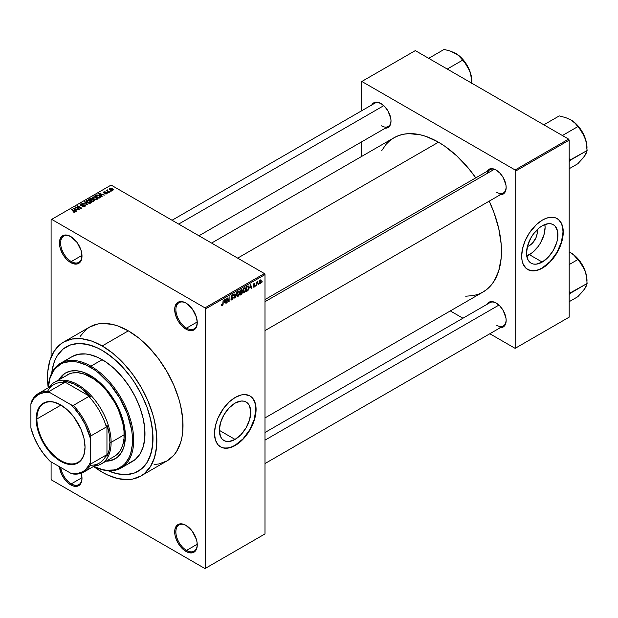 <?xml version="1.0" encoding="UTF-8"?>
<svg xmlns="http://www.w3.org/2000/svg" width="618" height="618" viewBox="0 0 618 618"><rect width="100%" height="100%" fill="white"/><g stroke="black" fill="none" stroke-linecap="round" stroke-linejoin="round"><path stroke-width="0.93" d="M186.273 303.245A15.126 8.729 -120 0 0 175.875 309.757A15.126 8.729 -120 0 0 186.566 328.112L185.972 329.139A15.968 9.216 60 0 1 174.685 309.587A15.968 9.216 60 0 1 185.972 303.067L183.77 302.048L179.699 301.646L176.586 303.446L174.902 307.169L174.685 309.587L175.543 315.072L177.992 320.711L181.653 325.655L185.972 329.139L188.173 330.159L192.244 330.56L195.358 328.768L196.4 327.115L197.258 322.619L196.4 317.134L192.244 308.884L185.972 303.067A15.968 9.216 60 0 1 197.258 322.619A15.968 9.216 60 0 1 185.972 329.139L186.566 328.112A15.126 8.729 60 0 1 176.686 314.778A15.126 8.729 60 0 1 179.004 302.666A15.126 8.729 60 0 1 186.273 303.245M186.273 525.532A15.126 8.729 -120 0 0 175.875 532.036A15.126 8.729 -120 0 0 186.566 550.391L185.972 551.418A15.968 9.216 60 0 1 174.685 531.866A15.968 9.216 60 0 1 185.972 525.354L181.653 523.848L179.699 523.925L176.586 525.725L174.902 529.448L174.902 534.539L175.543 537.351L177.992 542.998L181.653 547.934L183.77 549.896L188.173 552.446L192.244 552.847L195.358 551.047L197.042 547.324L197.042 542.233L196.4 539.421L192.244 531.171L185.972 525.354A15.968 9.216 60 0 1 197.258 544.906A15.968 9.216 60 0 1 185.972 551.418L186.566 550.391A15.126 8.729 60 0 1 176.686 537.065A15.126 8.729 60 0 1 179.004 524.945A15.126 8.729 60 0 1 186.273 525.532M81.244 473.233A15.968 9.216 60 0 1 81.993 478.355A15.968 9.216 60 0 1 70.707 484.875L71.302 483.848A15.126 8.729 -120 0 0 81.993 478.008A15.126 8.729 60 0 1 78.865 484.597A15.126 8.729 60 0 1 71.302 483.848L81.978 477.683L71.302 483.848A15.126 8.729 60 0 1 60.757 467.463A15.126 8.729 -120 0 0 71.302 483.848L70.707 484.875A15.968 9.216 60 0 1 59.482 466.729L61.321 473.666L64.434 479.058L68.505 483.353L72.909 485.895L76.98 486.296L80.093 484.504L81.777 480.773L81.993 478.355L81.136 472.87M71.008 236.702A15.126 8.729 -120 0 0 60.61 243.206A15.126 8.729 -120 0 0 71.302 261.561L70.707 262.588A15.968 9.216 60 0 1 59.421 243.036A15.968 9.216 60 0 1 70.707 236.524L66.389 235.018L64.434 235.095L61.321 236.895L59.637 240.618L59.637 245.709L60.278 248.521L62.727 254.168L66.389 259.104L68.505 261.066L72.909 263.616L76.98 264.017L80.093 262.217L81.777 258.494L81.777 253.403L81.136 250.591L76.98 242.341L70.707 236.524A15.968 9.216 60 0 1 81.993 256.076A15.968 9.216 60 0 1 70.707 262.588L71.302 261.561A15.126 8.729 60 0 1 61.421 248.235A15.126 8.729 60 0 1 63.739 236.115A15.126 8.729 60 0 1 71.008 236.702M235.049 439.413L219.336 430.344L220.533 422.712L223.94 414.863L229.039 407.988L235.049 403.137A22.217 12.824 -60 0 1 246.157 402.04A22.217 12.824 -60 0 1 249.564 419.838A22.217 12.824 -60 0 1 235.049 439.413L229.039 441.507L226.319 441.399L223.94 440.518L221.986 438.896L220.533 436.594L219.336 430.344L235.049 439.413A22.217 12.824 -60 0 1 223.94 440.518A22.217 12.824 -60 0 1 220.533 422.712A22.217 12.824 -60 0 1 235.049 403.137L241.059 401.051L243.778 401.159L246.157 402.04L248.112 403.654L249.564 405.956L250.754 412.206L249.564 419.838L246.157 427.687L241.059 434.562L235.049 439.413M220.464 446.814A29.409 16.98 120 0 0 235.049 445.292L235.288 445.423A29.409 16.98 -60 0 1 220.58 446.884A29.409 16.98 -60 0 1 216.076 423.315A29.409 16.98 -60 0 1 235.288 397.405L241.321 394.948L245.091 394.578L249.989 395.945L252.577 398.092L255.188 402.951L255.983 407.115L255.188 416.895L253.627 422.148L249.989 429.904L243.245 439.004L239.344 442.619L233.249 446.49L229.247 447.88L223.731 448.05L220.58 446.884L217.992 444.736L215.388 439.877L214.492 433.419L215.388 425.933L217.992 418.054L223.731 408.119L229.247 401.924L235.288 397.405A29.409 16.98 -60 0 1 249.989 395.945A29.409 16.98 -60 0 1 254.5 419.514A29.409 16.98 -60 0 1 235.288 445.423L235.049 445.292A29.409 16.98 120 0 0 254.23 419.483A29.409 16.98 120 0 0 249.873 395.875M264.991 299.552L489.927 169.687A13.441 7.764 60 0 1 496.354 170.189A13.441 7.764 -120 0 0 487.447 173.264M486.922 171.425A14.284 8.25 60 0 1 496.053 170.012L492.191 168.668L490.445 168.737L488.915 169.301L486.721 171.819M371.773 104.944A14.284 8.25 60 0 1 380.912 103.53L377.042 102.186L375.296 102.256L372.507 103.87L371.58 105.346M486.922 304.38A14.284 8.25 60 0 1 496.053 302.967L492.191 301.623L490.445 301.692L487.656 303.307L486.721 304.782M81.978 255.396L71.302 261.561L81.978 255.396M197.242 544.226L186.566 550.391L197.242 544.226M197.242 321.947L186.566 328.112L197.242 321.947M51.742 373.102A71.843 41.476 60 0 1 66.28 346.852A71.843 41.476 60 0 1 102.194 350.406L112.105 357.258L121.638 366.095L130.421 376.586L134.423 382.326L141.468 394.523L146.999 407.277L150.807 420.101L152.754 432.5L152.754 444.002L150.807 454.16L146.999 462.581L141.468 468.946L134.423 473.017L126.142 474.624L116.941 473.712L108.119 470.738L116.941 473.712L126.142 474.624L134.423 473.017L138.115 471.279A71.843 41.476 60 0 1 108.119 470.738A71.843 41.476 60 0 0 138.115 471.279L141.468 468.946L146.999 462.581L149.131 458.61L152.02 449.271L152.754 444.002L152.754 432.5L152.02 426.389L149.131 413.712L146.999 407.277L141.468 394.523L134.423 382.326L130.421 376.586L121.638 366.095L116.941 361.445L107.177 353.566L102.194 350.406A71.843 41.476 60 0 1 149.131 413.712A71.843 41.476 60 0 1 138.115 471.279L138.115 471.279A71.843 41.476 60 0 0 149.131 413.712A71.843 41.476 60 0 0 102.194 350.406L97.219 347.818L102.194 350.406A71.843 41.476 60 0 0 66.28 346.852L69.973 345.114L78.254 343.508L87.447 344.419L97.219 347.818L92.283 345.81L82.758 343.647L78.254 343.508L69.973 345.114L62.928 349.178L66.28 346.852A71.843 41.476 60 0 0 51.742 373.102L53.588 363.971L55.265 359.521L57.397 355.551L62.928 349.178L57.397 355.551L55.265 359.521L53.588 363.971L51.742 373.102M154.106 464.512L158.71 463.987L166.991 460.92A77.304 44.627 -120 0 0 178.841 398.973A77.304 44.627 -120 0 0 128.335 330.854L102.194 345.949A77.304 44.627 60 0 1 152.7 414.068A77.304 44.627 60 0 1 140.85 476.014A77.304 44.627 60 0 1 102.194 472.183A77.304 44.627 60 0 1 93.604 466.435L102.194 472.183L107.555 474.972L118.061 478.626L127.965 479.607L132.569 479.081L140.85 476.014L144.45 473.504L150.406 466.652L154.508 457.583L156.593 446.66L156.593 434.284L154.508 420.943L152.7 414.068L147.648 400.24L140.85 386.752L132.569 374.114L123.113 362.828L112.862 353.318L102.194 345.949L128.335 330.854L117.675 325.91L112.468 324.411L102.573 323.43L97.968 323.956L89.687 327.022L86.087 329.533L80.131 336.385M211.572 243.075L393.952 137.783A89.069 51.425 -120 0 1 438.479 142.194L444.651 146.103L456.764 155.875L468.166 167.918L475.783 177.853A89.069 51.425 -120 0 0 438.479 142.194L237.66 258.131L438.479 142.194L426.196 136.493L420.201 134.77L408.792 133.635L403.492 134.245L398.525 135.628L393.952 137.783L389.796 140.672L386.119 144.28L381.7 150.676M465.725 296.207L473.473 295.582L478.432 294.191L483.013 292.044A89.069 51.425 -120 0 0 489.224 201.136L494.021 212.7L498.749 228.598L501.159 243.971L501.461 251.271L501.159 258.224L498.749 270.815L494.021 281.26L490.846 285.547L487.162 289.154L483.013 292.044L264.991 417.922M264.991 432.507L489.927 302.642A13.441 7.764 60 0 1 496.354 303.144M172.051 220.255L374.778 103.206A13.441 7.764 60 0 1 381.213 103.708M529.387 245.632L528.259 243.677L529.387 245.632L527.393 246.489A11.155 6.443 -60 0 0 529.387 245.632A11.155 6.443 -60 0 0 537.019 229.819L537.127 233.836L535.945 237.799L532.407 243.198L529.387 245.632M526.737 255.937A22.217 12.824 120 0 0 529.387 254.662L542.218 262.071A22.217 12.824 -60 0 1 531.109 263.175A22.217 12.824 -60 0 1 527.702 245.369A22.217 12.824 -60 0 1 542.218 225.794L548.228 223.701L550.947 223.809L553.326 224.697L555.281 226.312L557.629 231.495L557.629 238.579L556.733 242.495L553.326 250.344L548.228 257.219L542.218 262.071L536.208 264.164L533.489 264.056L531.109 263.175L529.155 261.553L527.702 259.251L526.513 253.001L527.702 245.369L531.109 237.521L533.489 233.89L539.151 227.911L542.218 225.794A22.217 12.824 -60 0 1 553.326 224.689A22.217 12.824 -60 0 1 556.733 242.495A22.217 12.824 -60 0 1 542.218 262.071L529.387 254.662A22.217 12.824 120 0 0 544.867 224.527M527.633 269.471A29.409 16.98 120 0 0 542.218 267.942L542.457 268.081A29.409 16.98 -60 0 1 527.749 269.541A29.409 16.98 -60 0 1 523.245 245.972A29.409 16.98 -60 0 1 542.457 220.054L546.513 218.177L550.414 217.289L555.652 217.891L558.533 219.56L561.669 223.786L562.851 227.609L563.253 232.067L562.357 239.552L558.533 250.02L555.652 255.018L550.414 261.661L544.497 266.791L540.418 269.147L534.5 270.846L530.901 270.707L526.381 268.583L523.245 264.349L522.063 260.533L521.662 256.076L522.558 248.59L525.169 240.711L529.263 233.125L536.416 224.573L542.457 220.054A29.409 16.98 -60 0 1 557.158 218.602A29.409 16.98 -60 0 1 561.669 242.163A29.409 16.98 -60 0 1 542.457 268.081L542.218 267.942A29.409 16.98 120 0 0 561.399 242.14A29.409 16.98 120 0 0 557.042 218.533M264.991 533.929L264.991 274.601L205.578 308.9L205.578 568.228L264.991 533.929L204.983 568.575L51.696 480.07L51.101 479.043L51.101 461.893L51.101 479.043L51.696 480.07L204.983 568.575L264.991 533.929L264.991 274.601L264.396 273.565L204.983 307.872L51.696 219.367L111.109 185.068L264.396 273.565L264.991 274.601L205.578 308.9L205.578 568.228L264.991 533.929M258.618 283.762L258.239 284.666L258.618 283.762M257.103 283.515L256.725 285.547L256.725 282.047L257.103 281.831L257.103 282.387L257.837 281.46L257.103 283.515L257.915 281.491L257.103 282.387L257.103 281.831L256.725 282.047L256.725 285.547L256.725 283.299L257.103 283.515M256.022 285.261L255.651 286.165L256.022 285.261M255.056 285.446L254.083 284.883L255.002 285.902L254.33 286.976L253.473 287.154L253.218 286.513L254.052 286.644L254.67 285.864L253.341 285.346L253.789 283.747L254.855 283.5L255.002 283.986L254.23 283.932L253.658 284.767L254.801 284.813L255.056 285.446L253.65 284.689L254.137 283.986L255.002 283.986L254.122 283.492L253.272 284.983L254.678 285.748L254.168 286.582L253.218 286.513L254.137 287.1L253.226 286.574L254.137 287.1L255.056 285.446L254.207 284.859M249.78 288.119L250.607 284.272L251.812 288.382L251.418 288.606L251.086 287.362L249.78 288.119L251.086 287.362L251.418 288.606L251.812 288.382L250.607 284.272L249.78 288.119M243.222 292.654L244.303 292.777L242.92 291.982L244.303 292.777L243.422 292.839L242.928 292.028L243.237 289.17L244.218 287.903L245.276 287.841L245.763 289.27L245.485 291.171L244.303 292.777L245.385 291.418L245.763 289.479L245.176 287.772L244.311 287.849L242.843 291.217L243.453 292.855M237.011 296.238L238.092 296.362L236.709 295.566L238.092 296.362L237.212 296.424L236.717 295.613L237.026 292.754L238.092 291.433L239.066 291.426L239.537 292.654L239.274 294.755L238.092 296.362L239.174 295.002L239.552 293.063L238.965 291.356L238.092 291.433L236.632 294.809L237.235 296.447M222.349 304.89L221.893 304.156L221.514 304.442L221.738 305.47L222.326 305.462L221.553 305.022L222.326 305.462L221.7 305.423L221.514 304.442L221.893 304.156L222.156 304.944L222.696 304.473L223.183 300.109L223.052 304.496L222.326 305.462L223.183 303.368L223.183 300.109L222.75 304.295L222.349 304.89L221.514 304.597M224.288 302.835L225.114 298.996L226.319 303.098L225.925 303.33L225.593 302.086L224.288 302.835L225.593 302.086L225.925 303.33L226.319 303.098L225.114 298.996L224.288 302.835M227.13 298.788L226.752 302.851L226.752 298.046L227.154 297.814L228.753 300.742L229.124 296.679L229.124 301.476L228.722 301.715L227.13 298.788L228.722 301.715L229.124 301.476L229.124 296.679L228.753 300.742L227.154 297.814L226.752 298.046L226.752 302.851L227.13 302.635L227.13 298.788M233.341 297.714L232.399 299.63L231.526 299.977L230.985 299.452L231.286 298.61L231.835 299.336L232.909 298.309L232.785 297.513L231.449 297.629L231.032 297.065L231.379 295.597L232.329 294.786L232.94 294.832L233.233 295.674L232.036 295.497L231.418 296.879L233.017 296.949L233.341 297.714L232.77 296.903L231.518 297.057L232.105 295.458L233.233 295.674L232.886 294.794L232.098 294.902L231.016 296.841L232.963 297.946L232.198 299.205L230.908 298.888L231.31 299.9L232.159 299.792L230.916 299.073L232.159 299.792L233.341 297.714L232.144 297.026L233.341 297.714M236.385 292.484L234.825 298.185L233.704 294.037L234.098 293.805L234.987 297.536L236.385 292.484L234.987 297.536L234.098 293.805L233.704 294.037L234.825 298.185L235.195 297.976L234.685 297.683L235.195 297.976L236.385 292.484M242.418 292.399L241.847 294.014L240.093 295.149L240.093 290.344L242.024 289.548L241.901 291.518L242.418 292.399L241.901 291.518L242.31 290.275L241.267 289.664L240.093 290.344L240.093 295.149L241.267 294.469L240.781 294.191L241.267 294.469L242.418 292.399L241.205 291.696L242.418 292.399M248.845 287.671L248.251 290.128L246.304 291.565L246.304 286.76L248.212 285.91L248.845 287.671L247.965 285.895L246.304 286.76L246.304 291.565L247.409 290.923L246.922 290.638L247.409 290.923L248.845 287.671L248.444 287.44L248.845 287.671M261.267 281.144L260.719 283.129L259.606 283.677L259.158 282.241L259.714 280.433L260.703 279.861L261.221 280.572L261.267 281.144L260.209 279.977L259.158 282.395L260.209 283.592L259.205 283.013L260.209 283.592L261.267 281.144L260.85 280.904L261.267 281.144M262.186 281.708L261.808 282.611L262.186 281.708M51.101 219.714L51.101 357.142L51.101 219.714L51.696 219.367L204.983 307.872L205.578 308.9L204.983 307.872L264.396 273.565L111.109 185.068L51.101 219.714M111.271 191.147L110.298 191.024L111.271 191.147M108.675 192.646L107.71 192.522L108.675 192.646M102.109 196.439L101.19 195.535L102.503 194.778L104.465 195.079L98.702 193.604L101.707 196.671L102.109 196.439L101.19 195.535L102.503 194.778L104.465 195.079L99.096 193.372L98.702 193.604L101.707 196.671L102.109 196.439M95.272 199.691L97.296 199.235L97.034 197.868L94.639 196.748L92.437 197.219L92.808 198.625L95.272 199.691L97.011 199.444L97.459 198.455L96.338 197.374L92.746 196.98L92.244 197.69L93.472 199.089L95.272 199.691M89.062 203.283L91.085 202.82L90.823 201.453L88.428 200.332L86.226 200.804L86.59 202.217L89.062 203.283L90.8 203.028L91.248 202.04L90.128 200.958L86.535 200.564L86.033 201.275L87.262 202.673L89.062 203.283M80.533 204.033L80.595 205.307L84.473 205.3L84.419 206.651L84.419 206.157L82.534 206.118L82.534 206.528L82.534 206.118L85.261 206.142L85.23 205.392L84.118 204.821L80.919 205.06L80.904 204.388L82.588 204.342L82.912 204.087L82.372 203.863L80.657 203.963L80.224 205.021L81.638 205.593L84.287 205.215L84.766 205.616L84.419 206.157L82.209 206.366L84.581 206.59L84.844 205.076L80.989 205.099L81.035 204.303L82.912 204.087L80.533 204.033L80.062 204.635M76.617 211.155L75.697 210.251L77.003 209.494L78.973 209.796L73.21 208.32L76.215 211.387L76.617 211.155L75.697 210.251L77.003 209.494L78.973 209.796L73.21 208.32L76.215 211.387L76.617 211.155M75.033 212.129L74.5 210.831L74.5 211.294L74.5 210.831L71.302 209.425L74.662 211.426L74.569 212.298L74.569 211.843L72.924 211.858L74.631 212.283L75.28 211.433L71.68 209.201L71.302 209.425L74.732 211.526L72.924 211.858L74.152 212.306L75.373 211.696M79.784 209.332L76.454 207.409L81.777 208.173L77.621 205.771L77.242 205.995L80.579 207.918L75.242 207.146L79.405 209.548L79.784 209.332L76.454 207.409L81.375 208.413L81.777 208.173L77.621 205.771L77.242 205.995L80.579 207.918L75.242 207.146L79.784 209.332M87.849 204.674L84.875 201.584L84.481 201.816L87.153 204.512L82.202 203.129L87.849 204.674L84.875 201.584L84.481 201.816L87.153 204.512L82.202 203.129L87.849 204.674M92.306 199.506L91.843 198.772L91.843 200.116L91.843 198.772L89.757 198.764L89.757 199.328L89.757 198.764L88.583 199.444L92.746 201.847L94.4 200.773L93.843 199.799L90.8 198.486L88.583 199.444L92.746 201.847L94.469 200.549L92.329 199.382M100.062 197.621L100.417 196.393L98.401 195.118L96.725 194.902L94.793 195.86L98.957 198.262L100.641 196.933L99.39 195.582L96.532 194.948L94.793 195.86L98.957 198.262L100.062 197.621M106.844 193.766L107.246 193.218L106.597 192.577L103.948 192.646L105.307 191.904L104.094 191.804L103.314 192.461L104.372 193.156L106.481 192.94L106.443 193.504L104.952 193.735L105.771 193.975L106.844 193.766L106.783 192.677L104.025 192.7L105.439 191.959L103.7 191.966L103.708 192.955L106.481 192.94L106.443 193.504L104.952 193.735L106.844 193.766L106.783 192.677M109.757 192.02L107.64 190.723L107.656 189.873L107.053 190.043L107.215 190.553L106.358 190.491L109.378 192.237L109.757 192.02L107.64 190.723L107.656 189.873L107.215 190.553L106.358 190.491L109.757 192.02M112.916 190.259L112.376 188.729L112.376 189.193L112.376 188.729L109.788 188.451L109.788 189.61L109.788 188.451L110.298 189.965L112.916 190.259L113.218 189.448L112.105 188.583L109.564 188.621L109.695 189.525L111.186 190.352L112.623 190.39L113.295 189.734M361.244 81.815L361.244 111.024L361.244 81.815L415.311 50.606L568.599 139.104L515.126 169.973L361.839 81.476L515.126 169.973L515.721 171.008L515.721 348.011L569.193 317.134L569.193 140.131L515.721 171.008L515.721 348.011L515.126 348.351L489.835 333.751L515.126 348.351L569.193 317.134L515.126 348.351L569.193 317.134L569.193 140.131L568.599 139.104L569.193 140.131L515.721 171.008L515.126 169.973L568.599 139.104L415.311 50.606L361.244 81.815M361.244 142.07L361.244 156.663L361.244 142.07M462.944 318.224L450.306 310.931L462.944 318.224M499.916 327.64L503.199 326.999L505.385 324.481L506.157 320.464L505.957 318.077L503.199 310.506L499.916 306.088L496.053 302.967A14.284 8.25 60 0 1 506.157 320.464A14.284 8.25 60 0 1 500.364 327.664M384.775 128.204L388.05 127.563L390.244 125.045L391.009 121.028L390.815 118.641L388.05 111.07L384.775 106.651L380.912 103.53A14.284 8.25 60 0 1 391.009 121.028A14.284 8.25 60 0 1 385.215 128.227M499.916 194.678L503.199 194.044L505.385 191.526L506.157 187.501L505.957 185.114L503.199 177.551L499.916 173.133L496.053 170.012A14.284 8.25 60 0 1 506.157 187.501A14.284 8.25 60 0 1 500.364 194.709M527.749 269.541L530.669 270.568L534.261 270.715L538.162 269.827L542.218 267.942L550.174 261.522L556.926 252.422L561.43 242.032L563.013 231.928L562.612 227.47L561.43 223.654L559.506 220.611L557.158 218.602M526.32 256.084L532.453 252.546L538.116 246.567L540.495 242.936L543.902 235.087L545.091 227.455L544.79 224.087M506.15 187.154A13.441 7.764 60 0 1 503.369 192.97A13.441 7.764 60 0 1 496.648 192.306A13.441 7.764 -120 0 0 506.15 187.154M391.009 120.672A13.441 7.764 60 0 1 388.228 126.497A13.441 7.764 60 0 1 381.507 125.833A13.441 7.764 -120 0 0 391.009 120.672M496.648 325.269A13.441 7.764 -120 0 0 506.15 320.109A13.441 7.764 60 0 1 503.369 325.933L264.991 463.554M140.85 476.014L166.991 460.92L173.789 455.281L176.547 451.557L180.649 442.496L181.947 437.235L182.735 431.565L182.735 419.189L180.649 405.848L178.841 398.973L173.789 385.145L166.991 371.657L158.71 359.027L149.255 347.733L139.004 338.224L128.335 330.854A77.304 44.627 -120 0 0 89.687 327.022L63.546 342.117A77.304 44.627 60 0 1 102.194 345.949L91.534 341.005L81.282 338.672L71.827 339.05L63.546 342.117L59.946 344.628L53.99 351.48L49.888 360.541L47.802 371.472L47.54 377.505L48.212 387.818A77.304 44.627 60 0 1 63.546 342.117M197.258 322.272A15.126 8.729 60 0 1 194.129 328.861A15.126 8.729 60 0 1 186.566 328.112A15.126 8.729 -120 0 0 197.258 322.272M197.258 544.551A15.126 8.729 60 0 1 194.129 551.14A15.126 8.729 60 0 1 186.566 550.391A15.126 8.729 -120 0 0 197.258 544.551M81.993 255.721A15.126 8.729 60 0 1 78.865 262.31A15.126 8.729 60 0 1 71.302 261.561A15.126 8.729 -120 0 0 81.993 255.721M220.34 446.744L223.492 447.911L227.092 448.058L230.993 447.169L235.049 445.292L243.005 438.865L249.749 429.765L254.261 419.375L255.844 409.27L255.443 404.813L254.261 400.997L252.337 397.953L249.749 395.806M74.662 211.426L74.569 211.843M73.604 208.729L73.604 208.096L73.604 208.729M75.697 210.862L75.697 210.251L75.697 210.862M75.342 209.896L74.484 208.992L74.484 209.618L73.866 208.444L73.866 208.992L73.866 208.444L76.393 209.293L76.393 209.85L76.393 209.293L75.342 209.896L75.342 210.491L73.866 208.444L76.393 209.293L75.342 209.896M75.651 207.378L75.651 206.914L75.651 207.378M77.621 206.211L77.621 205.771L77.621 206.211M76.454 207.841L76.454 207.409L76.454 207.841M84.473 205.3L84.419 206.157M80.989 205.099L81.035 204.303M82.403 205.485L82.403 205.091L82.403 205.485M83.275 205.23L83.275 204.836L83.275 205.23M84.867 206.451L85.392 205.794L84.844 205.076L84.844 206.466M84.875 202.217L84.875 201.584L84.875 202.217M86.535 202.163L86.535 200.564L86.535 202.163M90.128 201.422L90.128 200.958L90.128 201.422M91.248 202.588L91.248 202.04L91.248 202.588M87.648 202.457L87.022 200.842L88.637 200.719L89.741 201.167L90.313 202.75L90.313 203.229L90.313 202.75L87.648 202.457L87.648 202.874L86.644 201.36L87.578 200.657L89.486 201.035L90.676 202.132L89.656 202.951L87.648 202.457M86.644 202.256L87.022 200.842M90.684 203.09L90.684 202.217L90.313 202.75M93.843 201.205L93.843 199.799L93.442 201.445L93.442 200.881L92.638 201.344L91.178 200.502L91.178 200.943L91.927 200.07L93.472 200.016L93.781 200.626L92.638 201.785L91.178 200.502L92.677 199.815L93.781 200.626M90.692 200.224L89.448 199.506L89.448 199.946L90.112 199.127L91.534 199.027L91.758 200.17L91.758 199.56L90.692 200.657L89.448 199.506L91.534 199.027L91.758 199.56L90.692 200.224M91.534 199.027L91.758 199.56M92.746 198.579L92.746 196.98L92.746 198.579M96.338 197.837L96.338 197.374L96.338 197.837M97.459 199.004L97.459 198.455L97.459 199.004M93.859 198.872L93.233 197.258L94.848 197.134L95.952 197.582L96.524 199.645L96.524 199.166L93.859 198.872L93.859 199.282L92.855 197.775L94.006 197.049L95.829 197.513L96.887 198.548L95.867 199.367L93.859 198.872M92.855 198.672L93.233 197.258M95.86 195.806L95.86 195.249L95.86 195.806M96.532 195.427L96.532 194.948L96.532 195.427M99.39 196.037L99.39 195.582L99.39 196.037M98.849 197.76L95.659 195.921L95.659 196.354L96.956 195.273L99.011 195.798L99.877 196.47L99.529 197.93L99.529 197.366L98.849 198.2L95.659 195.921L97.242 195.242L99.135 195.867L99.877 196.47L98.849 197.76M99.096 194.006L99.096 193.372L99.096 194.006M101.19 196.138L101.19 195.535L101.19 196.138M100.834 195.18L99.977 194.276L99.977 194.902L99.359 193.72L99.359 194.276L99.359 193.72L101.885 194.57L101.885 195.133L101.885 194.57L100.834 195.18L100.834 195.775L99.359 193.72L101.885 194.57L100.834 195.18M106.443 193.936L106.443 193.504L106.443 193.936M106.481 192.94L106.443 193.504M103.7 191.966L103.708 192.955M104.025 192.7L104.141 192.206M104.998 193.102L104.998 192.631L104.998 193.102M108.088 192.739L108.088 192.306L108.088 192.739M106.736 190.715L106.736 190.274L106.736 190.715M107.215 190.993L107.215 190.553L107.215 190.993M107.13 189.981L107.215 190.553M107.64 190.723L107.648 190.305M108.189 191.557L108.189 191.117L108.189 191.557M110.676 191.24L110.676 190.808L110.676 191.24M109.788 188.451L109.409 188.977M110.676 189.741L110.205 188.706L112.028 188.961L112.499 190.004L112.499 190.421L112.499 190.004L110.676 189.741L110.676 190.159L110.004 189.046L110.668 188.583L112.7 189.741L112.036 190.135L110.676 189.741M93.472 200.016L93.843 200.464M96.895 199.506L96.895 198.633L96.524 199.166M99.877 196.47L99.529 197.366M221.738 305.47L222.326 305.462M225.779 302.789L226.319 303.098L225.779 302.789M225.106 301.8L225.593 302.086L225.106 301.8M224.411 302.202L224.666 299.436L225.47 301.599L224.125 302.032L225.47 301.599L224.944 299.591L224.411 302.202M227.942 300.278L228.753 300.742L227.942 300.278M228.351 301.028L229.124 301.476L228.351 301.028M232.198 299.205L231.286 298.61M231.997 297.057L232.963 297.946M231.024 297.003L232.02 297.575L231.024 297.003M231.317 297.582L232.02 297.575M231.997 294.964L233.233 295.674L231.997 294.964M232.105 295.458L232.855 295.96M231.016 296.771L231.541 297.073M232.113 297.034L231.518 297.057M234.4 296.609L234.84 296.864L234.4 296.609M234.585 297.304L234.987 297.536L234.585 297.304M239.151 292.832L239.552 293.063L239.151 292.832M238.1 291.997L239.011 292.275L238.401 291.881L237.691 292.337L237.011 294.593L238.1 291.997L237.683 291.758L239.011 292.275L239.174 293.264L238.092 295.806L237.451 295.86L238.092 295.806L236.648 294.384L237.482 295.875L236.679 295.412M242.001 289.525L241.267 289.664M241.259 289.672L242.31 290.275L241.259 289.672M241.128 290.305L240.472 290.692L240.472 292.121L241.901 291.518L241.932 290.568L240.472 292.121L240.093 290.468L241.128 290.305L240.641 290.027L241.932 290.568L241.638 290.081L241.128 290.305L241.932 290.568M241.213 292.252L240.472 292.685L240.472 294.369L240.093 292.469L241.213 292.252L240.726 291.974L242.04 292.615L241.661 293.62L240.472 294.369L240.093 294.153L241.955 293.125L241.816 292.09L241.213 292.252L242.04 292.615M245.361 289.247L245.763 289.479L245.361 289.247M244.311 288.413L245.222 288.691L244.465 288.336L243.569 289.255L243.446 292.075L244.303 292.221L242.859 290.8L243.222 291.008L244.311 288.413L243.894 288.166L245.222 288.691L245.385 289.68L244.303 292.221L242.889 291.827M247.888 286.497L246.682 287.1L246.682 290.784L248.251 289.34L248.444 287.409L247.888 286.497L248.312 289.139L247.362 290.39L246.304 290.56L246.304 286.883L247.888 286.497L247.324 286.173L248.073 286.543L247.37 286.142M251.279 288.073L251.812 288.382L251.279 288.073M250.607 287.084L251.086 287.362L250.607 287.084M249.911 287.486L250.166 284.72L250.962 286.876L249.618 287.316L250.962 286.876L250.437 284.875L249.911 287.486M253.218 286.513L254.137 287.1M254.168 286.582L253.596 286.227M253.287 284.743L254.577 285.493L253.287 284.743M253.272 284.983L254.207 285.508M255.002 283.986L254.122 283.492M254.137 283.986L254.624 284.265M257.327 281.769L257.806 282.047L257.327 281.769M256.725 282.503L257.181 282.758L256.725 282.503M259.575 283.654L260.209 283.592M260.858 279.915L260.209 279.977M260.201 280.479L259.66 282.936L260.402 282.951L260.866 281.831L260.379 280.41L260.889 281.391L260.224 283.09L259.174 281.962L259.537 282.171L259.846 280.278L260.603 280.448L260.016 280.116M260.224 283.09L259.174 282.743M238.092 295.806L239.066 294.276L239.011 292.275M244.303 292.221L245.276 290.684L245.222 288.691M113.148 459.715L106.628 460.835A49.571 28.621 -120 0 0 115.396 458.687M90.313 375.45A49.571 28.621 60 0 1 122.704 419.135A49.571 28.621 60 0 1 115.102 458.857A49.571 28.621 60 0 1 106.041 461.183L112.553 460.055L117.412 457.25L121.228 452.855L123.863 447.046L125.369 436.161L124.697 427.88L122.704 419.135L119.459 410.267L112.553 397.474L106.837 389.765L100.487 383.067L93.751 377.629L83.476 372.275L76.902 370.785L70.838 371.024L65.523 372.994A49.571 28.621 60 0 1 90.313 375.45M121.159 467.973A60.494 34.925 60 0 1 93.588 466.428A60.494 34.925 -120 0 0 133.666 438.718A60.494 34.925 -120 0 0 90.908 366.188A60.494 34.925 60 0 1 130.429 419.498A60.494 34.925 60 0 1 121.159 467.973L132.445 461.461A60.494 34.925 -120 0 0 141.723 412.978A60.494 34.925 -120 0 0 102.194 359.668L90.908 366.188L90.313 367.216A59.66 34.446 60 0 1 132.468 438.34A59.66 34.446 60 0 1 93.635 466.405L102.557 469.61L106.458 470.252L113.751 469.958L117.072 469.031L122.92 465.655L125.392 463.237L129.286 457.065L130.684 453.373L132.298 444.937L132.298 435.389L131.688 430.306L127.517 414.446L120.139 398.703L110.197 384.45L98.54 372.901L94.446 369.834L86.18 365.06L78.069 362.241L74.168 361.6L70.429 361.484L63.554 362.82L60.487 364.257L55.241 368.614L53.109 371.488L49.95 378.479L48.258 387.81A59.66 34.446 60 0 1 90.313 367.216L90.908 366.188A60.494 34.925 -120 0 0 48.212 387.841A60.494 34.925 60 0 1 60.657 363.191A60.494 34.925 60 0 1 90.908 366.188L102.194 359.668A60.494 34.925 -120 0 0 71.951 356.671L78.432 354.269L85.825 353.975L89.78 354.624L98.007 357.482L106.389 362.326L114.616 368.961L122.364 377.142L129.332 386.551L135.265 396.818L139.923 407.563L143.137 418.363L144.767 428.799L144.767 438.486L143.137 447.038L139.923 454.13L135.265 459.491L129.332 462.921M65.191 376.362L67.385 374.832A47.053 27.169 60 0 1 90.908 377.165A47.053 27.169 60 0 1 121.646 418.625A47.053 27.169 60 0 1 114.438 456.331L101.367 463.879A47.053 27.169 60 0 1 94.291 466.018A47.053 27.169 -120 0 0 111.109 442.341L109.919 442.341A46.211 26.682 60 0 1 106.953 456.347L106.358 454.956A45.377 26.195 60 0 1 90.259 465.223M69.131 358.633L71.951 356.671L60.657 363.191M58.98 379.684L61.167 376.609L65.523 372.994A49.571 28.621 60 0 0 58.98 379.684M63.808 374.261L59.575 379.336A49.571 28.621 -120 0 1 65.825 372.824M54.307 382.38A47.053 27.169 60 0 1 90.568 394.987A47.053 27.169 60 0 1 111.109 442.341L124.179 434.794L111.109 442.341A47.053 27.169 -120 0 0 86.35 390.9A47.053 27.169 -120 0 0 48.922 387.432A47.053 27.169 60 0 1 54.307 382.38L69.803 373.697L72.422 372.963L78.177 372.739L84.419 374.153L94.168 379.228L100.564 384.396L106.59 390.754L114.438 402.001L118.571 410.213L122.75 422.812L124.017 430.931L124.017 438.463L122.75 445.115L120.255 450.638L118.571 452.901L114.438 456.331M583.67 157.111L585.849 154.183L587.1 150.537L586.497 143.577L584.837 137.211A22.735 13.125 -120 0 0 570.916 119.892L574.918 122.967L579.97 129.139L584.837 137.211A22.735 13.125 -120 0 1 586.992 147.733L585.764 139.923L582.28 131.889L577.065 124.851L570.916 119.892L565.601 117.582L559.259 115.906L543.84 124.805L559.259 115.906L565.601 117.582L570.916 119.892L574.918 122.967L577.822 126.62L562.395 135.527L577.822 126.62L581.832 131.572L585.841 140.325L587.1 150.537L570.352 159.861A26.095 15.064 60 0 1 570.352 160.301L569.193 161.483L570.46 160.147L587.1 150.537L584.837 155.767L577.822 163.747L569.193 168.722L577.822 163.747L583.5 157.536L585.764 154.129M570.352 159.861L569.193 158.633L570.352 159.861A26.095 15.064 -120 0 1 570.352 160.301L570.352 159.861M494.269 169.332L264.991 301.7L494.269 169.332M498.919 305.099L264.991 440.155L498.919 305.099M178.672 224.079L383.77 105.663L178.672 224.079M60.788 404.983A34.029 19.645 -120 0 0 36.902 418.981L36.192 418.981A34.531 19.938 60 0 1 60.61 404.883A34.531 19.938 60 0 1 85.029 447.177L83.978 454.755L82.14 458.803L79.483 461.862L74.175 464.357L69.95 464.52L65.369 463.485L60.61 461.275L53.519 455.968L49.092 451.302L43.337 443.044L40.301 437.019L38.046 430.839L36.655 424.751L36.307 416.285L38.046 409.263L40.301 405.686L45.114 402.333L49.092 401.561L53.519 402.001L60.61 404.883L67.694 410.19L74.175 417.467L80.912 429.131L83.978 438.386L85.029 447.177A34.531 19.938 60 0 1 60.61 461.275A34.531 19.938 60 0 1 36.192 418.981L36.902 418.981A34.029 19.645 60 0 1 43.948 403.399A34.029 19.645 60 0 1 60.788 404.983M60.958 405.084L36.902 418.981L60.958 405.084M47.594 391.325A45.377 26.195 60 0 1 64.527 382.519L63.631 381.306A46.211 26.682 60 0 1 90.854 397.026L80.749 387.98L73.743 383.933L66.891 381.708L63.631 381.306L90.854 397.026L88.768 396.509A45.377 26.195 60 0 1 106.358 426.976L106.953 424.906A46.211 26.682 60 0 1 109.919 442.341L109.17 433.859L106.953 424.906L106.953 456.347L109.17 449.95L109.919 442.341L111.109 442.341A47.053 27.169 60 0 1 101.367 463.879M38.517 393.442L53.959 384.52A45.377 26.195 -120 0 1 64.527 382.519L49.085 391.433L50.166 392.747A44.535 25.709 60 0 0 30.9 403.863L31.495 401.592A45.377 26.195 60 0 1 38.517 393.442A45.377 26.195 60 0 1 49.085 391.433A45.377 26.195 -120 0 0 31.495 401.592L30.9 403.863L30.9 427.988L33.959 437.057L38.339 445.933L43.832 454.168L50.166 461.352L71.055 473.411L73.318 474.029A45.377 26.195 -120 0 0 90.908 463.879L90.313 462.287L90.313 438.17L90.908 435.891L106.358 426.976L106.953 424.906L106.953 456.347L106.358 454.956L90.908 463.879A45.377 26.195 60 0 1 83.886 472.028A45.377 26.195 60 0 1 73.318 474.029L71.055 473.411L77.381 473.535L82.874 471.642L85.222 469.966L88.961 465.261L90.313 462.287L90.313 438.17L85.222 424.605L80.247 415.999L74.299 408.243L71.055 404.805L50.166 392.747L49.085 391.433L64.527 382.519L63.631 381.306L90.854 397.026L88.768 396.509L73.318 405.423L71.055 404.805L50.166 392.747L43.832 392.623L38.339 394.508L33.959 398.324L30.9 403.863L30.9 427.988A44.535 25.709 60 0 0 50.166 461.352L71.055 473.411A44.535 25.709 60 0 0 90.313 462.287L90.908 463.879L106.358 454.956A45.377 26.195 -120 0 1 99.336 463.106L83.886 472.028M106.358 426.976A45.377 26.195 -120 0 0 88.768 396.509L73.318 405.423A45.377 26.195 60 0 1 90.908 435.891L106.358 426.976M85.029 446.969A34.029 19.645 60 0 1 77.976 462.341A34.029 19.645 60 0 1 51.758 453.226A34.029 19.645 60 0 1 36.902 418.981A34.029 19.645 -120 0 0 60.873 460.603A34.029 19.645 -120 0 0 85.029 446.969M90.908 435.891A45.377 26.195 -120 0 0 73.318 405.423L71.055 404.805A44.535 25.709 60 0 1 90.313 438.17L90.908 435.891M586.992 283.438L586.853 278.185L585.764 272.878L582.28 264.844L577.065 257.814L573.017 254.222L569.193 251.951L573.11 254.315L577.822 259.575L569.193 264.558L577.822 259.575L581.832 264.527L584.837 270.166L586.497 276.532L587.1 283.5L570.352 293.264A26.095 15.064 -120 0 0 570.352 293.04L569.193 293.04L570.352 293.04A26.095 15.064 60 0 1 570.352 293.264L569.193 294.438L570.46 293.102L569.193 291.588L570.352 292.816A26.095 15.064 60 0 1 570.352 293.04A26.095 15.064 -120 0 0 570.352 292.816L587.1 283.5L584.837 288.73L577.822 296.702L569.193 301.684L577.822 296.702L583.5 290.491L585.764 287.084M586.992 280.688A22.735 13.125 -120 0 0 584.837 270.166A22.735 13.125 -120 0 0 570.916 252.847L570.777 252.77M583.67 290.074L585.849 287.138L587.1 283.5L586.497 276.532L584.837 270.166L579.97 262.094L574.918 255.922L570.916 252.847A22.735 13.125 -120 0 0 570.839 252.801M455.69 53.364A22.735 13.125 -120 0 1 455.767 53.411L450.46 51.109L444.11 49.425L428.691 58.331L444.11 49.425L450.46 51.109L457.961 54.878L462.673 60.139L447.254 69.046L462.673 60.139L466.69 65.091L469.695 70.73A22.735 13.125 -120 0 1 471.843 81.252L470.622 73.442L469.695 70.73L471.356 77.096L471.843 83.778L470.692 73.843L467.138 65.408L461.924 58.378L455.767 53.411L459.769 56.485L464.829 62.657L469.695 70.73A22.735 13.125 -120 0 0 455.767 53.411L455.636 53.333M381.507 103.878L380.912 103.53M496.648 170.352L496.053 170.012M74.739 211.595L74.739 212.26M84.782 205.709L84.782 206.497M80.688 204.712L80.688 205.361M91.835 199.375L91.835 200.124M100.023 196.818L100.023 197.644M106.682 193.21L106.682 193.851M103.878 192.515L103.878 193.04M107.524 190.498L107.524 191.171M109.996 189.015L109.996 189.772M112.7 189.711L112.7 190.359M231.557 299.274L230.908 298.903M232.623 295.373L231.959 294.987M238.749 291.951L237.984 291.503M241.762 290.112L241.128 289.749M241.831 292.098L241.174 291.719M244.96 288.359L244.195 287.918M253.774 286.644L253.365 286.404M254.477 283.932L253.936 283.616M115.697 458.517L115.102 458.857M66.118 372.646L65.523 372.994M503.369 192.97L264.991 330.599M198.942 235.775L388.228 126.497"/></g></svg>
